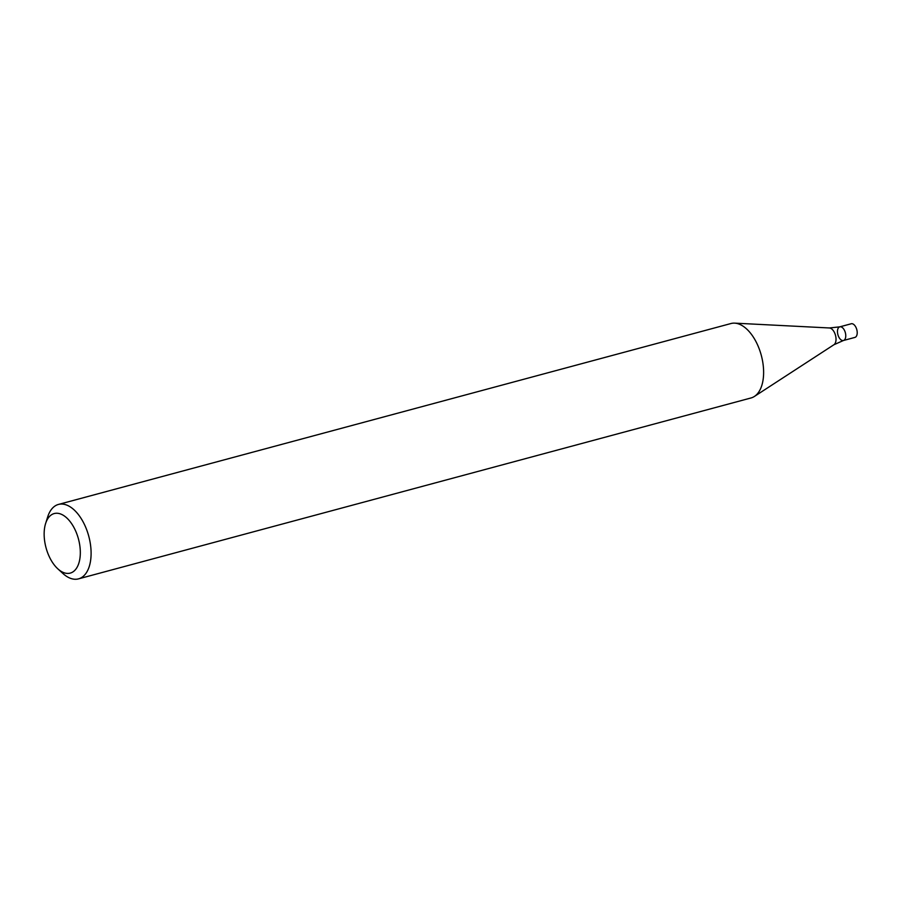 <?xml version="1.0" encoding="UTF-8"?>
<svg xmlns="http://www.w3.org/2000/svg" width="902" height="902" viewBox="0 0 902 902"><rect width="100%" height="100%" fill="white"/><g stroke="black" fill="none" stroke-linecap="round" stroke-linejoin="round"><path stroke-width="1.35" d="M45.607 523.521L47.705 516.891A38.549 20.994 74.9 0 1 58.461 504.432A38.549 20.994 74.9 0 1 88.757 536.194A38.549 20.994 74.9 0 1 78.497 578.87A38.549 20.994 74.9 0 1 62.926 573.503L57.796 568.812A30.837 16.8 74.9 0 1 45.1 543.714A30.837 16.8 74.9 0 1 45.607 523.521A30.837 16.8 74.9 0 1 68.484 519.665A30.837 16.8 74.9 0 1 79.511 560.661A30.837 16.8 74.9 0 1 57.796 568.812M78.497 578.87L751.016 397.962A38.549 20.994 -105.1 0 0 754.388 396.452A38.549 20.994 -105.1 0 0 761.277 355.287A38.549 20.994 -105.1 0 0 734.668 323.142A38.549 20.994 -105.1 0 0 733.754 323.13A38.549 20.994 -105.1 0 0 730.981 323.525L58.461 504.432M839.785 326.851L851.229 323.773A7.069 3.845 -105.1 0 1 851.747 323.694A7.069 3.845 -105.1 0 1 856.9 330.053A7.069 3.845 -105.1 0 1 854.904 337.416L843.46 340.494A7.069 3.845 -105.1 0 0 845.456 333.131A7.069 3.845 -105.1 0 0 840.292 326.772A7.069 3.845 -105.1 0 0 839.785 326.851A7.069 3.845 -105.1 0 0 837.902 334.676A7.069 3.845 -105.1 0 0 843.46 340.494A7.069 3.845 -105.1 0 0 845.456 333.131A7.069 3.845 -105.1 0 0 840.292 326.772A7.069 3.845 -105.1 0 0 839.785 326.851L829.4 327.967A8.817 4.803 -105.1 0 0 829.197 327.967M843.46 340.494L833.91 344.744A8.817 4.803 -105.1 0 0 835.489 335.318A8.817 4.803 -105.1 0 0 829.4 327.967L734.668 323.142M833.91 344.744L754.388 396.452"/></g></svg>
